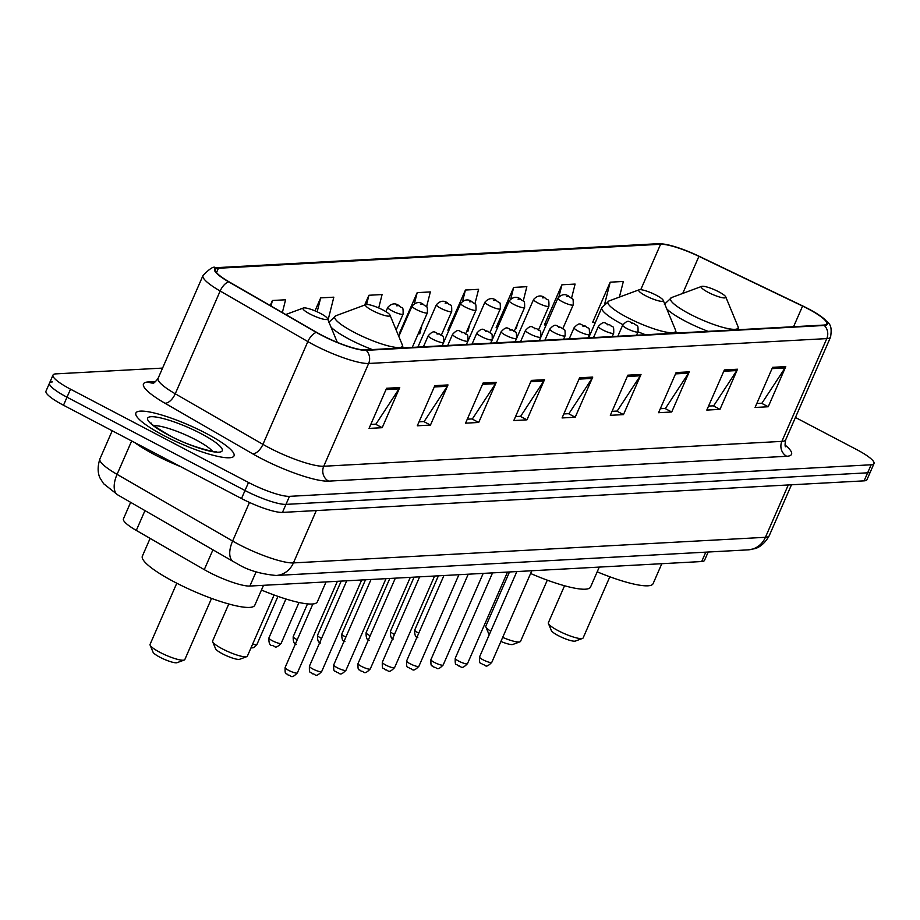<?xml version="1.0" encoding="UTF-8"?>
<svg xmlns="http://www.w3.org/2000/svg" width="920" height="920" viewBox="0 0 920 920"><rect width="100%" height="100%" fill="white"/><g stroke="black" fill="none" stroke-linecap="round" stroke-linejoin="round"><path stroke-width="1.38" d="M708.181 552.023L704.536 560.349A33.465 6.325 -156.4 0 1 701.684 561.534L249.883 586.051A33.465 6.325 -156.4 0 1 204.274 569.641L136.298 530.426A33.465 6.325 -156.4 0 1 123.429 518.857L130.651 502.331M52.359 381.903A33.465 6.325 23.6 0 0 49.507 383.088L46 391.126A33.465 6.325 23.6 0 0 63.503 405.237L241.5 498.548A33.465 6.325 23.6 0 0 282.463 512.405L864.133 480.849A33.465 6.325 23.6 0 0 866.985 479.665L870.492 471.638A33.465 6.325 23.6 0 1 867.64 472.811A33.465 6.325 23.6 0 0 870.492 471.638L874 463.599A33.465 6.325 23.6 0 0 856.497 449.489L795.432 417.484M162.576 368.092L55.867 373.876A33.465 6.325 23.6 0 0 53.015 375.061A33.465 6.325 23.6 0 0 70.518 389.171L248.515 482.482A33.465 6.325 23.6 0 0 289.478 496.351L285.97 504.378L867.64 472.811L285.97 504.378A33.465 6.325 23.6 0 1 245.007 490.509A33.465 6.325 23.6 0 0 285.97 504.378L282.463 512.405M70.518 389.171L67.01 397.198L245.007 490.509L67.01 397.198A33.465 6.325 23.6 0 1 49.507 383.088A33.465 6.325 23.6 0 0 67.01 397.198L63.503 405.237M206.011 433.308A53.544 10.12 23.6 0 0 135.895 413.011A53.544 10.12 23.6 0 0 163.898 435.585A53.544 10.12 23.6 0 0 234.013 455.883A53.544 10.12 23.6 0 0 206.011 433.308A53.544 10.12 23.6 0 0 135.895 413.011A53.544 10.12 23.6 0 0 163.898 435.585A53.544 10.12 23.6 0 0 234.013 455.883A53.544 10.12 23.6 0 0 206.011 433.308M807.944 308.775A35.696 6.75 -156.4 0 1 826.62 323.817A35.696 6.75 -156.4 0 1 823.572 325.082L365.435 349.945A35.696 6.75 -156.4 0 1 316.791 332.442L229.103 281.853A35.696 6.75 -156.4 0 1 215.372 269.514A35.696 6.75 -156.4 0 1 218.419 268.249L660.594 244.26A35.696 6.75 -156.4 0 1 698.924 256.358L802.585 306.084A35.696 6.75 -156.4 0 1 807.944 308.775M808.3 308.752A36.581 6.923 23.6 0 0 802.803 305.992L699.143 256.277A36.581 6.923 23.6 0 0 666.908 244.628A36.581 6.923 23.6 0 0 659.847 243.869L217.672 267.869A36.581 6.923 23.6 0 0 228.631 281.808L316.319 332.396A36.581 6.923 23.6 0 0 366.183 350.336L824.32 325.473A36.581 6.923 23.6 0 0 820.916 316.342A36.581 6.923 23.6 0 0 808.3 308.752M386.584 388.263L369.046 428.409L382.202 427.697L399.751 387.55L386.584 388.263M370.794 424.419L375.912 424.143L399.027 388.884A8.924 8.199 -93.1 0 0 399.751 387.55M375.475 424.166L382.202 427.697M434.838 385.652L417.3 425.799L430.456 425.074L448.005 384.928L434.838 385.652M419.048 421.808L424.154 421.521L447.281 386.273A8.924 8.199 -93.1 0 0 448.005 384.928M423.729 421.544L430.456 425.074M483.092 383.03L465.554 423.177L478.71 422.464L496.248 382.317L483.092 383.03M467.303 419.186L472.409 418.91L495.535 383.651A8.924 8.199 -93.1 0 0 496.248 382.317M471.983 418.933L478.71 422.464M531.346 380.409L513.808 420.555L526.964 419.842L544.502 379.695L531.346 380.409M515.545 416.565L520.662 416.288L543.789 381.029A8.924 8.199 -93.1 0 0 544.502 379.695M520.226 416.311L526.964 419.842M772.605 367.322L755.067 407.468L768.234 406.755L785.772 366.608L772.605 367.322M756.815 403.478L761.932 403.202L785.047 367.942A8.924 8.199 -93.1 0 0 785.772 366.608M761.495 403.224L768.234 406.755M724.362 369.932L706.813 410.078L719.981 409.365L737.518 369.219L724.362 369.932M708.561 406.088L713.678 405.812L736.793 370.553A8.924 8.199 -93.1 0 0 737.518 369.219M713.241 405.835L719.981 409.365M676.108 372.554L658.57 412.7L671.726 411.987L689.264 371.841L676.108 372.554M660.307 408.71L665.424 408.434L688.539 373.175A8.924 8.199 -93.1 0 0 689.264 371.841M664.987 408.457L671.726 411.987M627.854 375.176L610.317 415.322L623.472 414.609L641.01 374.463L627.854 375.176M612.053 411.332L617.17 411.056L640.285 375.797A8.924 8.199 -93.1 0 0 641.01 374.463M616.733 411.079L623.472 414.609M579.6 377.798L562.062 417.944L575.218 417.22L592.756 377.073L579.6 377.798M563.799 413.942L568.916 413.666L592.031 378.419A8.924 8.199 -93.1 0 0 592.756 377.073M568.479 413.69L575.218 417.22M289.478 496.351L871.148 464.784A33.465 6.325 23.6 0 0 874 463.599M328.072 320.01L333.834 297.171L320.678 297.884L314.997 310.868M282.359 312.57L285.579 299.782L272.423 300.495L270.204 305.566M474.916 303.876L478.595 289.317L465.428 290.03L447.89 330.176L449.029 330.108M523.25 300.955L526.849 286.695L513.682 287.408L496.144 327.554L497.398 327.485M571.573 298.057L575.103 284.073L561.936 284.786L544.398 324.933L545.652 324.863M619.401 297.103L623.346 281.462L610.19 282.175L592.653 322.322L593.906 322.253M378.706 307.959L382.087 294.549L368.931 295.262L364.63 305.095M426.581 306.832L430.341 291.927L417.185 292.64L399.636 332.787L400.418 332.752M418.197 333.856L419.773 333.776L421.889 325.392M400.487 332.603L399.82 332.396M417.185 292.64L414.46 303.404M466.796 331.223L468.027 331.154L469.683 324.634M449.041 330.073L448.063 329.774M465.428 290.03L462.656 301.035M515.407 328.578L516.281 328.532L517.466 323.863M497.593 327.543L496.317 327.152M513.682 287.408L510.83 298.724M564.006 325.945L565.248 323.104M546.146 325.024L544.571 324.541M561.936 284.786L558.98 296.516M595.274 322.678L592.825 321.919M610.19 282.175L604.796 303.519M368.931 295.262L366.597 304.485M320.678 297.884L317.159 311.811M272.423 300.495L271.02 306.038M564.535 585.764L548.377 622.748A18.963 3.588 23.6 0 0 548.423 623.519L551.333 630.545A13.386 2.53 23.6 0 0 558.302 635.639A13.386 2.53 23.6 0 0 575.403 641.056L582.532 638.422A18.963 3.588 23.6 0 0 583.13 637.928L609.845 576.782M548.423 623.519A18.963 3.588 23.6 0 0 558.302 630.74A18.963 3.588 23.6 0 0 582.532 638.422M708.262 292.387A13.386 2.53 23.6 0 0 720.682 297.332A13.386 2.53 23.6 0 0 725.754 296.907A13.386 2.53 23.6 0 0 718.784 291.812A13.386 2.53 23.6 0 0 701.684 286.396A13.386 2.53 23.6 0 0 708.262 292.387M597.195 571.826A61.352 11.603 23.6 0 0 653.108 583.636L661.813 563.695M500.917 641.458A13.386 2.53 23.6 0 0 512.854 644.448L519.972 641.815A18.963 3.588 23.6 0 0 520.57 641.32L547.297 580.175M502.676 637.41A18.963 3.588 23.6 0 0 519.972 641.815M645.713 295.78A13.386 2.53 23.6 0 0 658.122 300.725A13.386 2.53 23.6 0 0 663.205 300.311A13.386 2.53 23.6 0 0 656.236 295.205A13.386 2.53 23.6 0 0 639.135 289.788A13.386 2.53 23.6 0 0 645.713 295.78M530.61 573.493A61.352 11.603 23.6 0 0 590.548 587.029L599.265 567.088M509.496 571.964L485.829 626.14A18.963 3.588 23.6 0 0 485.875 626.911A18.963 3.588 23.6 0 0 490.762 631.258M485.875 626.911L488.773 633.938A13.386 2.53 23.6 0 0 489.279 634.673M228.781 603.98L212.623 640.964A18.963 3.588 23.6 0 0 212.669 641.734L215.579 648.761A13.386 2.53 23.6 0 0 222.548 653.856A13.386 2.53 23.6 0 0 239.648 659.283L246.778 656.638A18.963 3.588 23.6 0 0 247.376 656.144L274.091 594.998M212.669 641.734A18.963 3.588 23.6 0 0 222.548 648.956A18.963 3.588 23.6 0 0 246.778 656.638M372.508 310.603A13.386 2.53 23.6 0 0 384.928 315.548A13.386 2.53 23.6 0 0 389.999 315.134A13.386 2.53 23.6 0 0 383.042 310.028A13.386 2.53 23.6 0 0 365.93 304.612A13.386 2.53 23.6 0 0 372.508 310.603M261.441 590.042A61.352 11.603 23.6 0 0 317.354 601.852L326.059 581.911M176.789 583.211L150.075 644.356A18.963 3.588 23.6 0 0 150.121 645.138L153.03 652.154A13.386 2.53 23.6 0 0 159.988 657.259A13.386 2.53 23.6 0 0 177.1 662.676L184.218 660.031A18.963 3.588 23.6 0 0 184.828 659.536L211.542 598.391M150.121 645.138A18.963 3.588 23.6 0 0 159.988 652.36A18.963 3.588 23.6 0 0 184.218 660.031M309.959 313.996A13.386 2.53 23.6 0 0 322.368 318.941A13.386 2.53 23.6 0 0 327.451 318.527A13.386 2.53 23.6 0 0 320.482 313.433A13.386 2.53 23.6 0 0 303.381 308.004A13.386 2.53 23.6 0 0 309.959 313.996M150.109 538.395L142.37 556.128A61.352 11.603 23.6 0 0 174.455 582.003A61.352 11.603 23.6 0 0 254.794 605.245L263.511 585.316M134.596 442.497A55.775 10.545 23.6 0 0 154.698 454.71A55.775 10.545 23.6 0 0 180.573 466.601M705.789 552.149L701.684 561.534M144.969 510.6L136.298 530.426M212.945 549.815L204.274 569.641M256.105 571.814L249.883 586.051M131.663 440.967L117.07 474.363A22.31 11.155 120 0 0 117.783 494.914L103.603 483.701L100.303 478.48C100.809 479.205 95.519 472.351 99.9 458.942A44.62 8.441 23.6 0 0 117.07 474.363L232.622 541.04A44.62 8.441 23.6 0 0 238.797 544.422A44.62 8.441 23.6 0 0 293.422 562.913L765.428 537.303A44.62 8.441 23.6 0 0 769.223 535.727C762.3 548.136 753.583 548.86 754.492 548.734L748.098 549.861L276.092 575.471A22.31 20.504 86.9 0 0 293.422 562.913L316.296 510.577M788.29 484.955L765.428 537.303A22.31 20.504 86.9 0 1 748.098 549.861M249.481 502.447L232.622 541.04A22.31 11.155 120 0 0 233.335 561.579L117.783 494.914M864.133 480.849L871.148 464.784M241.5 498.548L248.515 482.482M785.082 445.038A55.775 10.545 -156.4 0 1 786.761 456.285L328.624 481.137A11.155 10.258 86.9 0 1 323.736 466.244L781.873 441.381A44.62 8.441 23.6 0 0 785.68 439.806C784.875 444.394 784.886 446.74 785.737 446.821M328.624 481.137A55.775 10.545 -156.4 0 1 260.337 458.034A55.775 10.545 -156.4 0 1 252.62 453.79L164.933 403.202A55.775 10.545 -156.4 0 1 148.235 381.949L155.744 381.547M269.111 447.752A44.62 8.441 23.6 0 0 323.736 466.244L368.644 363.469A44.62 8.441 -156.4 0 1 307.843 341.584L220.156 291.007A44.62 8.441 -156.4 0 1 202.986 275.575L158.09 378.35A44.62 8.441 23.6 0 0 175.248 393.783L262.936 444.36A44.62 8.441 23.6 0 0 269.111 447.752M666.908 244.628L657.627 243.731A11.155 10.258 86.9 0 1 659.847 243.869M217.672 267.869A11.155 10.258 -93.1 0 0 215.452 267.72C213.865 265.949 209.714 268.571 202.986 275.575M228.631 281.808A11.155 5.577 120 0 0 220.156 291.007L175.248 393.783A11.155 5.577 -60 0 1 164.933 403.202M316.319 332.396A11.155 5.577 120 0 0 307.843 341.584L262.936 444.36A11.155 5.577 -60 0 1 252.62 453.79M366.183 350.336A11.155 10.258 86.9 0 1 368.644 363.469L826.781 338.606A11.155 10.258 -93.1 0 0 824.32 325.473M820.916 316.342C828.678 323.805 832.646 322.816 830.587 337.03A44.62 8.441 -156.4 0 1 826.781 338.606L781.873 441.381A11.155 10.258 86.9 0 0 786.761 456.285M152.996 383.065A11.155 10.258 86.9 0 1 148.235 381.949M218.419 268.249L216.511 272.608M802.585 306.084L793.569 326.715M698.924 256.358L682.732 293.422M660.594 244.26L640.745 289.685M579.014 379.12L592.031 378.419M627.268 376.498L640.285 375.797M675.521 373.888L688.539 373.175M723.775 371.266L736.793 370.553M772.029 368.644L785.047 367.942M530.771 381.742L543.789 381.029M482.517 384.353L495.535 383.651M434.263 386.975L447.281 386.273M386.009 389.597L399.027 388.884M664.389 304.267L671.657 297.528A36.892 6.981 23.6 0 0 689.781 314.03A36.892 6.981 23.6 0 0 723.994 327.669A36.892 6.981 23.6 0 0 737.989 326.508L725.754 296.907M666.77 308.936A40.158 7.59 23.6 0 0 685.388 321.207A40.158 7.59 23.6 0 0 708.101 331.349M588.65 337.835L601.841 307.659L609.097 300.921A36.892 6.981 23.6 0 0 627.221 317.434A36.892 6.981 23.6 0 0 661.445 331.062A36.892 6.981 23.6 0 0 675.441 329.9L663.205 300.311M601.841 307.659A40.158 7.59 23.6 0 0 622.84 324.599A40.158 7.59 23.6 0 0 622.92 324.645M636.525 335.236L638.031 331.798A40.158 7.59 23.6 0 0 645.541 334.742M328.635 322.494L335.903 315.744A36.892 6.981 23.6 0 0 354.027 332.258A36.892 6.981 23.6 0 0 388.24 345.885A36.892 6.981 23.6 0 0 402.247 344.724L389.999 315.134M331.016 327.152A40.158 7.59 23.6 0 0 349.646 339.422A40.158 7.59 23.6 0 0 372.347 349.565M212.531 451.306A33.994 6.428 23.6 0 0 195.695 439.748A33.994 6.428 23.6 0 0 153.858 425.672M168.958 435.321A40.687 7.694 23.6 0 0 218.776 452.18A40.687 7.694 23.6 0 0 200.962 433.584A40.687 7.694 23.6 0 0 151.144 416.714A40.687 7.694 23.6 0 0 168.958 435.321M491.786 662.342C484.921 669.38 485.841 664.228 482.632 664.619C480.631 661.687 479.239 666.034 479.527 656.983A6.693 1.265 23.6 0 0 483.023 659.801A6.693 1.265 23.6 0 0 491.786 662.342L531.806 570.756M627.072 328.624A8.36 1.587 -156.4 0 1 622.69 325.093C629.372 317.952 629.015 322.978 634.053 323.449C637.365 327.186 638.158 322.598 638.031 331.798A8.36 1.587 -156.4 0 1 627.072 328.624M633.65 323.368L631.453 323.495L633.65 323.368M467.486 663.654C460.609 670.703 461.541 665.551 458.332 665.942C456.331 663.009 454.94 667.356 455.227 658.294A6.693 1.265 23.6 0 0 458.723 661.123A6.693 1.265 23.6 0 0 467.486 663.654L507.506 572.067M602.772 329.947A8.36 1.587 -156.4 0 1 598.391 326.416C605.072 319.274 604.716 324.3 609.741 324.772C613.065 328.509 613.858 323.921 613.72 333.12A8.36 1.587 -156.4 0 1 602.772 329.947M609.351 324.691L607.154 324.806L609.351 324.691M443.187 664.976C436.31 672.025 437.23 666.862 434.022 667.264C432.032 664.32 430.64 668.668 430.928 659.617A6.693 1.265 23.6 0 0 434.424 662.434A6.693 1.265 23.6 0 0 443.187 664.976L483.195 573.39M578.473 331.269A8.36 1.587 -156.4 0 1 574.091 327.738C580.773 320.597 580.416 325.622 585.442 326.082C588.765 329.82 589.547 325.231 589.421 334.431A8.36 1.587 -156.4 0 1 578.473 331.269M585.051 326.013L582.854 326.128L585.051 326.013M418.887 666.298C412.01 673.336 412.93 668.184 409.722 668.575C407.721 665.643 406.341 669.99 406.617 660.939A6.693 1.265 23.6 0 0 410.124 663.757A6.693 1.265 23.6 0 0 418.887 666.298L458.896 574.712M554.162 332.58A8.36 1.587 -156.4 0 1 549.792 329.061C556.473 321.908 556.105 326.933 561.142 327.405C564.466 331.142 565.248 326.554 565.121 335.754A8.36 1.587 -156.4 0 1 554.162 332.58M560.74 327.324L558.555 327.451L560.74 327.324M394.588 667.609C387.711 674.659 388.631 669.507 385.422 669.898C383.421 666.966 382.03 671.312 382.317 662.25A6.693 1.265 23.6 0 0 385.825 665.079A6.693 1.265 23.6 0 0 394.588 667.609L434.596 576.023M529.862 333.902A8.36 1.587 -156.4 0 1 525.492 330.372C532.174 323.23 531.806 328.256 536.843 328.728C540.166 332.465 540.948 327.876 540.822 337.077A8.36 1.587 -156.4 0 1 529.862 333.902M536.441 328.647L534.255 328.762L536.441 328.647M370.277 668.932C363.411 675.981 364.331 670.818 361.123 671.22C359.122 668.276 357.73 672.623 358.018 663.573A6.693 1.265 23.6 0 0 361.514 666.39A6.693 1.265 23.6 0 0 370.277 668.932L410.297 577.346M505.563 335.225A8.36 1.587 -156.4 0 1 501.181 331.695C507.863 324.553 507.506 329.578 512.543 330.038C515.856 333.776 516.649 329.188 516.522 338.387A8.36 1.587 -156.4 0 1 505.563 335.225M512.141 329.969L509.944 330.084L512.141 329.969M345.978 670.255C339.1 677.293 340.032 672.14 336.823 672.531C334.822 669.599 333.431 673.946 333.718 664.895A6.693 1.265 23.6 0 0 337.214 667.713A6.693 1.265 23.6 0 0 345.978 670.255L385.997 578.668M481.263 336.536A8.36 1.587 -156.4 0 1 476.882 333.017C483.563 325.864 483.207 330.889 488.232 331.361C491.556 335.098 492.349 330.51 492.211 339.71A8.36 1.587 -156.4 0 1 481.263 336.536M487.841 331.28L485.645 331.407L487.841 331.28M321.678 671.565C314.801 678.615 315.721 673.463 312.512 673.854C310.523 670.921 309.131 675.269 309.419 666.206A6.693 1.265 23.6 0 0 312.915 669.035A6.693 1.265 23.6 0 0 321.678 671.565L361.686 579.979M456.964 337.858A8.36 1.587 -156.4 0 1 452.582 334.328C459.264 327.186 458.907 332.212 463.933 332.683C467.256 336.421 468.038 331.832 467.912 341.032A8.36 1.587 -156.4 0 1 456.964 337.858M463.542 332.603L461.345 332.718L463.542 332.603M297.378 672.888C290.502 679.938 291.421 674.774 288.213 675.176C286.212 672.232 284.832 676.579 285.108 667.529A6.693 1.265 23.6 0 0 288.615 670.346A6.693 1.265 23.6 0 0 297.378 672.888L337.387 581.302M432.653 339.181A8.36 1.587 -156.4 0 1 428.283 335.65C434.964 328.509 434.596 333.534 439.633 333.994C442.957 337.732 443.739 333.143 443.612 342.343A8.36 1.587 -156.4 0 1 432.653 339.181M439.231 333.925L437.046 334.041L439.231 333.925M417.829 637.675C415.553 637.514 414.517 634.972 414.724 630.039A6.693 1.265 23.6 0 0 418.22 632.856A6.693 1.265 23.6 0 0 418.761 633.132M562.89 328.486L573.217 304.853A8.36 1.587 -156.4 0 1 562.269 301.679A8.36 1.587 -156.4 0 1 557.888 298.149L539.384 340.503M566.651 296.539L568.847 296.424L566.651 296.539M393.518 638.997C391.253 638.836 390.218 636.283 390.413 631.35A6.693 1.265 23.6 0 0 393.921 634.179A6.693 1.265 23.6 0 0 394.461 634.455M538.591 329.808L548.918 306.176A8.36 1.587 -156.4 0 1 537.958 303.002A8.36 1.587 -156.4 0 1 533.588 299.471L515.085 341.826M542.351 297.861L544.536 297.747L542.351 297.861M369.219 640.308C366.953 640.159 365.918 637.606 366.114 632.672A6.693 1.265 23.6 0 0 369.622 635.49A6.693 1.265 23.6 0 0 370.162 635.778M514.291 331.119L524.618 307.487A8.36 1.587 -156.4 0 1 513.659 304.324A8.36 1.587 -156.4 0 1 509.289 300.794L490.785 343.148M518.052 299.184L520.237 299.058L518.052 299.184M344.919 641.631C342.654 641.47 341.619 638.928 341.815 633.995A6.693 1.265 23.6 0 0 345.31 636.812A6.693 1.265 23.6 0 0 345.862 637.088M489.992 332.442L500.319 308.809A8.36 1.587 -156.4 0 1 489.359 305.635A8.36 1.587 -156.4 0 1 484.978 302.105L466.474 344.459M493.741 300.495L495.937 300.38L493.741 300.495M320.62 642.953C318.354 642.793 317.32 640.24 317.515 635.306A6.693 1.265 23.6 0 0 321.011 638.135A6.693 1.265 23.6 0 0 321.563 638.411M465.692 333.764L476.008 310.132A8.36 1.587 -156.4 0 1 465.06 306.958A8.36 1.587 -156.4 0 1 460.678 303.428L442.175 345.782M469.441 301.817L471.638 301.702L469.441 301.817M296.309 644.276C294.043 644.115 293.008 641.562 293.215 636.629A6.693 1.265 23.6 0 0 296.711 639.446A6.693 1.265 23.6 0 0 297.252 639.733M441.381 335.075L451.709 311.443A8.36 1.587 -156.4 0 1 440.76 308.28A8.36 1.587 -156.4 0 1 436.379 304.75L417.875 347.104M445.142 303.14L447.338 303.013L445.142 303.14M272.412 640.769A6.693 1.265 23.6 0 0 281.175 643.31C274.298 650.348 275.218 645.196 272.01 645.587C269.744 645.426 268.709 642.884 268.904 637.951A6.693 1.265 23.6 0 0 272.412 640.769M412.275 347.403L427.409 312.766A8.36 1.587 -156.4 0 1 416.449 309.591A8.36 1.587 -156.4 0 1 412.079 306.061L398.808 336.433M420.842 304.451L423.027 304.336L420.842 304.451M252.655 644.057A6.693 1.265 23.6 0 0 256.875 644.621L253.494 647.714L250.953 647.967M396.152 330.004L403.109 314.088A8.36 1.587 -156.4 0 1 392.15 310.914A8.36 1.587 -156.4 0 1 387.78 307.384L385.905 311.661M396.531 305.773L398.728 305.659L396.531 305.773M276.092 575.471C260.291 573.976 247.33 570.066 237.21 563.707L233.335 561.579M769.223 535.727L791.476 484.782M99.9 458.942L112.217 430.767M657.627 243.731L215.452 267.72M53.015 375.061L49.507 383.088M830.587 337.03L785.68 439.806M158.09 378.35C155.261 382.065 153.536 383.64 152.904 383.077L153.226 383.053M738.875 329.682L737.989 326.508M701.684 286.396L671.657 297.528M676.315 333.074L675.441 329.9M639.135 289.788L609.097 300.921M403.121 347.898L402.247 344.724M365.93 304.612L335.903 315.744M327.451 318.527L337.306 342.366M303.381 308.004L285.763 314.536M215.119 452.019L216.2 451.478C218.833 453.514 188.818 446.602 169.429 435.413C155.572 427.167 149.511 423.062 151.236 423.096L151.57 424.258M479.527 656.983L516.844 571.561M617.826 336.248L622.69 325.093M455.227 658.294L492.545 572.884M593.526 337.571L598.391 326.416M612.226 336.547L613.72 333.12M430.928 659.617L468.234 574.207M569.216 338.882L574.091 327.738M587.926 337.87L589.421 334.431M406.617 660.939L443.934 575.517M544.916 340.204L549.792 329.061M563.615 339.192L565.121 335.754M382.317 662.25L419.635 576.84M520.616 341.527L525.492 330.372M539.316 340.503L540.822 337.077M358.018 663.573L395.335 578.162M496.317 342.838L501.181 331.695M515.016 341.826L516.522 338.387M333.718 664.895L371.036 579.473M472.017 344.16L476.882 333.017M490.716 343.148L492.211 339.71M309.419 666.206L346.725 580.796M447.706 345.483L452.582 334.328M466.417 344.471L467.912 341.032M285.108 667.529L312.88 603.969M423.407 346.794L428.283 335.65M442.106 345.782L443.612 342.343M573.217 304.853C573.344 295.653 572.562 300.242 569.238 296.504C565.443 293.572 561.66 294.124 557.888 298.149M414.724 630.039L438.403 575.816M548.918 306.176C549.044 296.976 548.262 301.565 544.939 297.827C541.144 294.883 537.36 295.435 533.588 299.471M390.413 631.35L414.103 577.139M524.618 307.487C524.745 298.287 523.963 302.875 520.639 299.138C516.844 296.205 513.061 296.757 509.289 300.794M366.114 632.672L389.804 578.462M500.319 308.809C500.445 299.609 499.652 304.198 496.34 300.46C492.545 297.528 488.761 298.08 484.978 302.105M341.815 633.995L365.504 579.772M476.008 310.132C476.146 300.932 475.352 305.52 472.029 301.783C468.234 298.839 464.45 299.391 460.678 303.428M317.515 635.306L341.193 581.095M451.709 311.443C451.835 302.243 451.053 306.832 447.729 303.094C443.934 300.161 440.151 300.714 436.379 304.75M293.215 636.629L307.522 603.876M281.175 643.31L299 602.496M427.409 312.766C427.535 303.565 426.753 308.154 423.43 304.416C419.635 301.484 415.851 302.036 412.079 306.061M268.904 637.951L285.924 599M256.875 644.621L277.955 596.379M403.109 314.088C403.236 304.888 402.454 309.476 399.13 305.739C395.335 302.795 391.552 303.347 387.78 307.384"/></g></svg>
